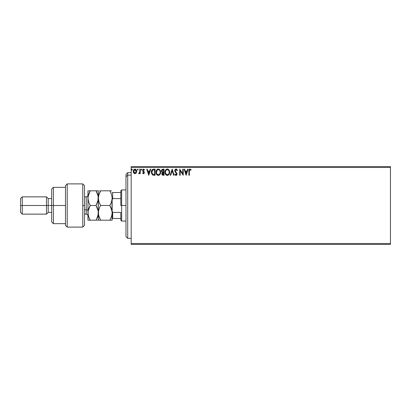 <?xml version="1.0" encoding="UTF-8"?>
<svg xmlns="http://www.w3.org/2000/svg" width="411" height="411" viewBox="0 0 411 411"><rect width="100%" height="100%" fill="white"/><g stroke="black" fill="none" stroke-linecap="round" stroke-linejoin="round"><path stroke-width="0.62" d="M131.176 244.391L390.45 244.391L131.176 244.391L131.176 167.472L390.45 167.472L390.45 243.528L131.176 243.528L131.176 244.391M390.45 166.609L131.176 166.609L131.176 243.528L390.45 243.528L390.45 244.391L390.45 167.472L131.176 167.472L131.176 166.609L390.45 166.609L390.45 167.472L390.45 166.609M136.231 172.969L136.657 171.007L135.722 169.332L134.222 169.332L133.364 170.622L133.518 172.61L134.597 173.653L135.99 173.262L136.683 171.397C136.693 170.144 136.123 169.389 134.972 169.121C133.827 169.389 133.256 170.144 133.267 171.397L133.719 172.969L134.972 173.699L136.231 172.969M139.781 169.204L140.249 169.204L139.781 169.204L139.678 172.358L138.62 173.55L139.252 173.627L139.781 172.969L139.781 173.622L140.249 173.622L140.249 169.204L140.249 173.622L140.249 169.204L139.781 169.204L139.709 172.204L138.62 173.55L138.975 173.699L139.781 172.969L139.781 173.622L140.249 173.622L139.781 173.622M143.475 173.699L144.148 173.314L144.353 172.363L143.151 170.801L143.074 170.128L143.609 169.666L144.251 170.133L144.513 169.722L143.557 169.121L142.936 169.404L142.586 170.18L142.781 171.176L143.886 172.456L143.547 173.144L142.848 172.692L142.576 173.072L143.198 173.642L144.359 172.538L143.043 170.38L143.609 169.666L144.251 170.133L144.513 169.722L143.557 169.121L142.576 170.401L143.896 172.563L143.444 173.159L142.848 172.692L142.576 173.072L143.475 173.699M153.657 169.204L152.383 169.522L151.721 170.339L151.474 173.314L152.707 175.035L155.065 175.25L155.065 169.204L153.657 169.204C152.044 169.419 151.269 170.406 151.34 172.152L152.707 175.035L155.065 175.25L155.065 169.204L155.065 175.25L154.146 175.25M162.848 169.204L164.061 169.204L162.54 169.234L161.615 170.01L161.477 171.397L162.376 172.466L161.831 174.043L162.489 175.122L164.061 175.25L164.061 169.204L164.061 175.25L164.061 169.204L162.848 169.204C161.903 169.347 161.431 169.918 161.425 170.919L162.376 172.466L161.811 173.75C161.821 174.706 162.283 175.204 163.203 175.25L164.061 175.25L163.203 175.25M170.693 175.25L170.19 175.25L172.127 169.204L170.19 175.25L170.693 175.25L172.168 170.663L173.637 175.25L174.141 175.25L172.204 169.204L174.141 175.25L172.204 169.204L170.19 175.25L170.693 175.25L172.168 170.663L173.637 175.25L174.141 175.25L173.637 175.25M182.751 169.204L182.751 173.704L179.725 169.204L179.725 175.25L180.193 175.25L180.193 170.74L183.219 175.25L183.219 169.204L182.751 169.204L183.219 169.204L182.751 169.204L182.751 173.704L179.725 169.204L179.725 175.25L180.193 175.25L180.193 170.74L183.219 175.25L183.219 169.204L183.121 175.25M189.343 171.228L189.682 169.779L190.894 170.211L191.13 169.743L189.985 169.044L188.998 169.825L188.88 175.25L189.343 175.25L189.343 171.228L189.99 169.666L190.894 170.211L191.13 169.743L189.985 169.044C189.06 169.363 188.695 170.067 188.88 171.166L188.88 175.25L189.343 175.25L189.353 170.76M187.596 169.204L188.104 169.204L186.168 175.25L188.104 169.204L187.596 169.204L186.974 171.14L185.279 171.14L184.657 169.204L184.149 169.204L186.085 175.25L188.104 169.204L187.596 169.204L186.974 171.14L185.279 171.14L184.657 169.204L184.149 169.204L186.085 175.25L184.149 169.204L184.657 169.204M176.293 169.075L175.271 169.378L174.767 170.539L175.065 171.757L176.607 173.807L176.149 174.773L175.204 174.012L174.839 174.382L175.908 175.399L176.833 174.932L177.074 173.755L175.384 171.284L175.281 170.329L176.072 169.666L177.023 170.673L177.403 170.37L176.735 169.306L176.042 169.044L174.762 170.683L176.627 174.017L176.016 174.788L175.204 174.012L174.839 174.382L176.011 175.405L177.09 173.997L175.23 170.693L176.072 169.666L177.023 170.673L177.403 170.37L175.898 169.055M169.635 172.471L169.08 170.133L167.447 169.049L165.7 169.928L164.991 172.23L165.551 174.321L166.306 175.107L167.349 175.405L168.952 174.511L169.645 172.199C169.666 170.478 168.89 169.424 167.313 169.044C165.736 169.44 164.96 170.498 164.991 172.23C164.96 173.976 165.746 175.035 167.349 175.405C168.911 174.994 169.676 173.925 169.645 172.199L169.635 171.926M160.65 172.199L159.751 169.702L158.852 169.121L157.778 169.127L156.293 170.632L156.123 173.319L157.31 175.107L158.887 175.322L160.105 174.285L160.65 172.199C160.67 170.478 159.889 169.424 158.312 169.044C156.735 169.44 155.964 170.498 155.995 172.23C155.964 173.976 156.75 175.035 158.348 175.405C159.915 174.994 160.68 173.925 160.65 172.199M150.215 169.204L150.719 169.204L148.782 175.25L150.719 169.204L150.215 169.204L149.594 171.14L147.893 171.14L147.272 169.204L146.763 169.204L148.705 175.25L150.719 169.204L150.215 169.204L149.594 171.14L147.893 171.14L147.272 169.204L146.763 169.204L148.705 175.25L146.763 169.204L147.272 169.204M140.947 169.63L141.333 169.121L140.947 169.63L141.333 170.133L140.947 169.63L141.333 169.121L141.723 169.63L141.333 170.133L140.947 169.63L141.333 169.121L141.723 169.63L141.333 170.133L140.947 169.63L141.333 169.121L141.723 169.63L141.625 169.296L140.999 169.373L141.245 170.118L141.723 169.63L141.292 170.128M137.813 169.127L137.377 169.63L137.767 170.133L137.377 169.63L137.767 169.121L138.153 169.63L137.767 170.133L137.377 169.63L137.767 169.121L138.153 169.63L137.767 170.133L137.377 169.63L137.767 169.121L138.153 169.63L138.06 169.296L137.433 169.373L137.68 170.118L138.153 169.63L137.721 170.128M132.332 169.717L131.952 170.133L131.561 169.63L131.952 169.121L132.337 169.63L131.952 170.133L131.561 169.63L131.952 169.121L132.316 169.455L131.782 169.173L131.782 170.087L132.337 169.63L131.905 170.128M189.343 175.25L188.88 175.25M188.88 171.166L188.916 170.262M188.968 169.933L189.117 169.558M191.13 169.743L190.894 170.211L189.877 169.681M190.75 170.087L189.99 169.666M189.466 170.072L189.373 170.478M186.126 173.791L185.474 171.762L186.779 171.762L186.126 173.791L185.474 171.762L186.779 171.762L186.126 173.791M180.193 175.25L179.725 175.25L179.833 169.204M177.018 169.625L177.192 169.907M177.403 170.37L177.023 170.673L176.869 170.344M175.641 169.81L175.358 170.133M175.24 170.508L175.492 171.469M175.23 170.601L175.939 172.029M176.853 173.072L177.084 173.874M176.478 175.276L176.134 175.399M175.805 175.384L175.533 175.266M174.839 174.382L175.276 174.141M176.627 174.017L176.206 173.082M176.458 173.411L175.769 172.635M175.574 172.43L175.065 171.762M174.937 171.505L174.839 171.228M174.947 169.846L175.754 169.085M169.635 172.481L169.615 172.743M169.25 174.012L169.106 174.285M166.799 175.333L166.496 175.214M165.89 174.752L165.551 174.315M164.991 172.23L165.001 171.957M165.022 171.68L165.063 171.397M165.551 170.139L166.131 169.471M166.779 169.121L167.036 169.065M167.59 169.065L167.847 169.121M168.392 169.389L168.746 169.702M169.147 170.241L169.337 170.606M169.389 170.74L169.599 171.567M167.616 175.384L167.883 175.322M167.215 169.671L167.328 169.666C168.582 169.979 169.204 170.827 169.178 172.204L169.157 171.777L169.178 172.204C169.209 173.591 168.592 174.449 167.328 174.788C166.059 174.464 165.433 173.612 165.458 172.23L165.458 172.23C165.428 170.832 166.049 169.979 167.328 169.666L167.986 169.82L167.328 169.666M168.233 169.984L168.762 170.591M168.736 170.544L169.111 171.479M168.942 173.488L168.567 174.125M165.9 173.899L167.544 174.767L166.234 174.305L165.561 173.098M165.561 171.356L165.803 170.714M167.96 174.629L167.544 174.767M168.834 173.725L168.145 174.516M169.157 172.641L169.075 173.072M162.36 175.045L161.996 174.598M161.888 174.31L161.831 174.053M161.944 173.041L162.227 172.599M161.564 171.664L161.477 171.397M161.508 170.303L161.441 170.606M161.508 170.293L161.615 170.01M162.078 171.593L161.965 170.467L161.888 170.919L163.064 169.82L163.593 169.82L163.593 172.07L162.617 171.998L163.362 172.07L162.617 171.998L161.913 171.192M163.023 174.629L162.278 173.74L162.319 174.089L163.357 172.692L162.926 172.733L163.593 172.692L163.593 174.629L162.715 174.562M162.386 173.195L162.556 172.939M162.427 169.918L162.71 169.846M162.479 174.398L162.319 174.089M163.357 172.692L163.593 174.629L163.11 174.629M160.639 172.481L160.614 172.748M160.573 173.01L160.454 173.499M160.377 173.725L160.1 174.29M159.956 174.511L158.348 175.405M157.31 175.107L157.048 174.911M156.889 174.752L156.55 174.315M156.108 173.257L156.026 172.784M156.026 171.68L156.067 171.397M156.201 170.884L156.545 170.149M156.879 169.717L157.136 169.471M157.778 169.121L158.035 169.065M158.584 169.065L158.846 169.121M159.396 169.389L159.751 169.697M159.93 169.913L160.151 170.241M160.393 170.74L160.516 171.12M156.56 171.356L156.457 172.23C156.432 170.832 157.053 169.979 158.327 169.666L158.327 169.666C159.586 169.979 160.203 170.827 160.182 172.204C160.213 173.591 159.591 174.449 158.327 174.788L156.904 173.899L158.327 174.788C157.059 174.464 156.437 173.612 156.457 172.23L157.254 170.113L156.802 170.714M158.435 169.671L158.759 169.728M160.182 172.204L160.162 171.777L160.182 172.204M160.11 171.479L160.156 171.767M159.483 170.211L159.766 170.591M158.965 174.629L158.548 174.767M159.946 173.488L159.149 174.516M160.156 172.641L160.079 173.072M152.882 175.101L153.2 175.184M151.346 171.88L151.366 171.623M151.525 170.837L151.638 170.529M153.128 169.24L153.39 169.209M152.8 174.387L151.808 172.152L152.851 169.974L154.598 169.82L154.598 174.629L152.594 174.249M152.085 170.76L152.522 170.185M153.955 174.624L153.616 174.603M151.808 172.152L151.87 171.428L151.808 172.152M151.859 172.831L151.818 172.492M152.039 173.468L151.936 173.165M152.198 173.791L152.044 173.488M152.234 170.503L151.962 171.074M148.741 173.791L148.094 171.762L149.393 171.762L148.741 173.791L148.094 171.762L149.393 171.762L148.741 173.791M142.663 173.185L142.961 172.851M143.347 173.144L142.848 172.692L143.547 173.144M143.496 173.154L143.896 172.563L143.737 172.091M143.398 173.154L143.783 172.163L142.73 171.084L142.581 170.288M143.783 172.163L143.316 171.706L143.783 172.163M143.336 169.152L143.655 169.132M143.557 169.121L144.513 169.722L144.127 169.964M144.251 170.133L143.485 169.681M143.711 169.676L143.043 170.38L144.246 171.942M143.043 170.38L143.65 171.253M144.21 171.86L144.359 172.641M144.148 173.314L143.865 173.596M138.923 173.694L138.62 173.55L138.841 173.077L139.201 173.123M139.118 173.683L138.697 173.606M139.637 172.502L139.74 172.019M139.755 171.829L139.776 171.248M139.781 171.068L139.781 170.688M135.162 173.689L134.88 173.699M134.623 173.658L134.289 173.524M134.253 173.504L134.597 173.653M133.513 172.599L133.385 172.255M133.375 172.224L133.292 171.813M133.277 171.608L133.272 171.202M133.292 171.012L133.683 169.897M135.871 169.44L136.257 169.887M136.267 169.902L136.442 170.221M136.657 171.808L136.575 172.224M136.216 171.397L136.149 170.812L136.216 171.397L134.972 173.159L133.734 171.397L134.972 169.666L136.211 171.546M134.685 173.108L134.007 172.502M133.801 171.983L133.75 171.69M133.806 170.812L134.423 169.841M131.561 169.625L131.952 169.121L131.561 169.63L131.952 170.133M131.561 169.63L131.905 169.127M132.337 169.63L131.952 169.121M163.064 169.82L163.593 169.82L163.362 172.07M159.941 170.93L160.079 171.341M156.904 173.899L156.56 173.098M154.099 169.82L154.598 169.82L154.598 174.629L154.295 174.629M152.656 174.295L152.296 173.935M135.527 169.841L136.149 170.812M127.718 175.148L127.718 172.656L127.718 175.148L131.176 175.148L127.718 175.148L127.718 238.344L127.718 175.148L125.987 176.745L127.718 175.148M125.987 174.387L125.987 176.745L125.987 174.387L127.718 172.656L131.176 172.656M125.987 236.613L125.987 176.745L125.987 236.613L127.718 238.344L131.176 238.344M120.803 192.538L120.803 205.5L121.666 205.5L121.666 189.944L121.666 205.5L125.987 205.5L121.666 205.5L121.666 221.056L121.666 205.5L120.803 205.5L120.803 190.807L120.803 192.538L112.162 192.538L112.681 192.538L112.681 198.585L120.803 198.585L112.681 198.585L112.681 192.538L120.803 192.538M120.803 212.415L120.803 220.193L120.803 212.415L112.681 212.415L112.162 211.228L112.681 212.415L112.681 218.462L120.803 218.462L112.681 218.462L112.681 212.415L120.803 212.415M112.162 199.772L112.681 198.585L112.162 199.772M112.162 218.462L112.681 218.462L112.162 218.462M82.775 205.5L82.775 227.108L82.775 183.892L82.775 205.5L84.507 205.5L82.775 205.5M84.507 225.377L84.507 185.623L84.507 225.377L82.775 227.108L67.219 227.108L67.219 183.892L67.219 227.108L65.493 225.377L65.493 185.623L67.219 183.892L82.775 183.892L84.507 185.623M65.493 225.31L65.493 205.5L51.663 205.5L51.663 221.919L51.663 205.5L48.205 205.5L48.205 198.585L48.205 205.5L46.479 205.5L46.479 214.141L46.479 205.5L22.276 205.5L22.276 196.859L22.276 205.5L20.55 205.5L20.55 212.415L20.55 198.585L20.55 205.5L46.479 205.5L46.479 196.859L46.479 205.5L51.663 205.5L51.663 189.081L51.663 205.5L53.394 205.5L53.394 187.349L53.394 205.5L65.493 205.5L65.493 185.695M53.394 205.5L53.394 223.651L53.394 205.5M48.205 205.5L48.205 212.415L48.205 205.5M22.276 205.5L22.276 214.141L22.276 205.5M86.233 214.095L86.233 209.821A1.726 0.863 180 0 1 87.959 210.684A1.726 0.863 0 0 0 86.233 209.821L86.233 196.859L84.507 196.859M84.507 209.821L86.233 209.821L84.507 209.821M99.606 218.251L98.496 214.753L98.964 216.618L98.332 212.847L98.332 220.193L112.162 220.193L112.162 198.153L111.53 201.924L109.886 205.5L100.608 205.5L98.974 201.95L98.332 198.153L98.964 194.382L100.608 190.807L109.886 190.807L111.52 194.357L112.162 198.153L111.535 194.398M110.482 190.807L99.585 190.807M111.571 194.521L109.886 190.807L110.8 192.559L109.886 190.807L111.52 190.807M99.688 192.564L100.608 190.807L98.573 195.841M96.652 190.807L98.332 190.807L96.061 190.807L98.162 196.222L98.332 212.847L98.496 210.935L99.693 207.247L98.501 210.915L98.332 212.847L98.332 190.807L98.332 198.153L98.933 201.827M98.974 201.95L100.608 205.5L99.693 207.252L100.608 205.5L99.693 203.748L100.608 205.5L109.886 205.5L111.525 201.935L109.886 205.5L111.998 210.941L111.53 209.076L112.162 212.847L111.998 214.763L110.8 218.441L111.52 216.643L109.886 220.193L100.608 220.193L98.64 215.456M111.936 200.388L111.068 203.147M110.898 207.452L111.89 210.381M98.501 210.915L99.693 207.247L98.496 210.935L98.496 214.753M100.012 220.193L98.974 220.193L100.608 220.193L99.611 218.272M98.974 220.193L97.695 220.193L98.332 220.193L98.167 210.935L98.167 214.748L96.333 219.705M100.186 219.433L100.608 220.193M99.693 190.807L100.608 190.807L99.976 191.973M97.859 194.891L98.332 198.153L98.496 196.253M99.693 207.247L100.608 205.5M109.886 220.193L110.8 218.441L109.886 220.193L112.162 220.193L112.162 212.847L111.679 216.129M110.8 218.441L111.52 216.643M111.998 200.054L111.998 210.946M110.379 204.606L110.8 203.753M109.886 205.5L110.8 207.247M97.962 201.025L98.167 196.253L98.167 200.054L96.061 205.5L98.167 210.93L98.332 212.847L97.7 216.628M97.695 194.357L96.061 190.807L96.975 192.559L96.061 190.807L87.959 190.807L87.959 198.153L87.959 190.807L89.218 190.807M97.695 190.807L90.235 190.807L89.629 191.922M97.058 207.437L98.167 210.93L98.332 212.847M97.695 201.94L98.167 200.065L96.672 204.375M97.998 215.585L97.9 215.96M97.078 220.193L90.235 220.193L89.321 218.441L88.129 214.763L87.959 212.847L87.959 198.153L87.959 220.193L88.124 210.946L90.235 205.5L88.601 201.95L87.959 198.153L88.596 194.382L90.235 190.807L88.129 196.242L89.321 192.564L88.596 194.367M89.639 220.193L87.959 220.193L90.235 220.193L88.596 216.633L87.959 212.847L88.124 214.748L88.124 210.946L89.321 207.247L88.596 209.06M88.324 195.302L87.959 198.153L88.422 201.369M89.624 191.937L89.408 192.369M88.406 209.692L87.959 212.847M89.963 205.988L88.601 209.05M88.601 201.95L90.235 205.5L89.321 203.748L90.235 205.5L96.061 205.5L90.235 205.5L89.321 207.247M89.696 219.212L90.235 220.193L96.975 220.193M88.601 220.193L90.235 220.193M97.063 207.442L96.061 205.5M88.298 210.108L88.129 210.93M96.061 220.193L97.695 216.643M89.321 192.564L90.235 190.807L89.321 190.807M87.959 215.873C87.856 214.825 87.281 214.249 86.233 214.141L86.233 196.905M120.803 190.807L121.666 189.944L125.987 189.944M125.987 221.056L121.666 221.056L120.803 220.193M65.493 187.349L53.394 187.349L51.663 189.081M20.55 198.585L22.276 196.859L46.479 196.859L48.205 198.585L51.663 198.585M65.493 223.651L53.394 223.651L51.663 221.919M51.663 212.415L48.205 212.415L46.479 214.141L22.276 214.141L20.55 212.415M86.233 214.141L84.507 214.141M86.233 196.859C87.281 196.751 87.856 196.175 87.959 195.127"/></g></svg>

